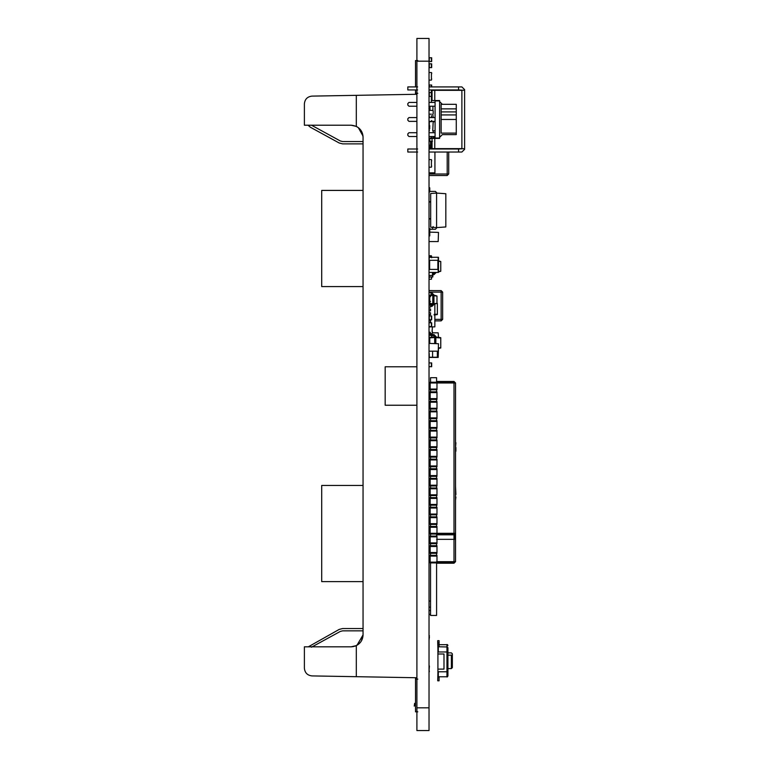 <?xml version="1.0" encoding="UTF-8"?>
<svg xmlns="http://www.w3.org/2000/svg" width="769" height="769" viewBox="0 0 769 769"><rect width="100%" height="100%" fill="white"/><g stroke="black" fill="none" stroke-linecap="round" stroke-linejoin="round"><path stroke-width="1.15" d="M429.025 707.836L429.025 38.45L416.904 38.45L416.904 730.55L429.025 730.55L429.025 707.836L416.904 707.836M429.025 199.738L429.025 187.626M416.904 199.738L416.904 187.626M430.688 218.973L429.025 218.973L429.025 206.851M416.904 218.973L416.904 206.851M429.025 238.207L429.025 226.086M416.904 238.207L416.904 226.086M429.025 257.442L429.025 245.321M416.904 257.442L416.904 245.321M429.025 276.667L429.025 264.555M416.904 276.667L416.904 264.555M429.025 295.902L429.025 283.79M416.904 295.902L416.904 283.79M429.025 315.136L429.025 303.024M416.904 315.136L416.904 303.024M429.025 334.371L429.025 322.259M416.904 334.371L416.904 322.259M429.025 353.605L429.025 341.494M416.904 353.605L416.904 341.494M429.025 372.84L429.025 360.719M416.904 372.84L416.904 360.719M429.025 392.075L429.025 379.953M416.904 392.075L416.904 379.953M429.025 411.309L429.025 399.188M416.904 411.309L416.904 399.188M429.025 430.534L429.025 418.423M416.904 430.534L416.904 418.423M429.025 449.769L429.025 437.657M416.904 449.769L416.904 437.657M429.025 469.003L429.025 456.892M416.904 469.003L416.904 456.892M429.025 488.238L429.025 476.126M416.904 488.238L416.904 476.126M429.025 507.473L429.025 495.361M416.904 507.473L416.904 495.361M429.025 526.707L429.025 514.586M416.904 526.707L416.904 514.586M429.025 545.942L429.025 533.821M416.904 545.942L416.904 533.821M429.025 565.177L429.025 553.055M416.904 565.177L416.904 553.055M436.59 382.606L436.59 377.685L430.534 377.685L430.534 382.606M436.59 389.422L436.59 392.228M436.59 399.034L436.59 401.841M436.59 408.656L436.59 411.453M436.59 418.269L436.59 421.076M436.59 427.891L436.59 430.688M436.59 437.503L436.59 440.31M436.59 447.125L436.59 449.923M436.59 456.738L436.59 459.545M436.59 466.36L436.59 469.157M436.59 475.973L436.59 478.77M436.59 485.585L436.59 488.392M436.59 495.207L436.59 498.004M436.59 504.82L436.59 507.627M436.59 514.442L436.59 517.239M436.59 524.054L436.59 526.861M436.59 533.676L436.59 536.474M436.59 543.289L436.59 546.096M436.59 552.901L436.59 555.708M436.59 562.524L436.59 615.45L430.534 615.45L430.534 562.524M430.534 389.422L430.534 392.228M430.534 399.034L430.534 401.841M430.534 408.656L430.534 411.453M430.534 418.269L430.534 421.076M430.534 427.891L430.534 430.688M430.534 437.503L430.534 440.31M430.534 447.125L430.534 449.923M430.534 456.738L430.534 459.545M430.534 466.36L430.534 469.157M430.534 475.973L430.534 478.77M430.534 485.585L430.534 488.392M430.534 495.207L430.534 498.004M430.534 504.82L430.534 507.627M430.534 514.442L430.534 517.239M430.534 524.054L430.534 526.861M430.534 533.676L430.534 536.474M430.534 543.289L430.534 546.096M430.534 552.901L430.534 555.708M436.975 382.981L430.159 382.981L430.159 382.231L436.975 382.231L436.975 389.047L430.159 389.047L430.159 389.796L436.975 389.796L436.975 389.047M430.159 382.981L430.159 389.047M436.975 392.603L430.159 392.603L430.159 391.844L436.975 391.844L436.975 398.659L430.159 398.659L430.159 399.419L436.975 399.419L436.975 398.659M430.159 392.603L430.159 398.659M436.975 402.216L430.159 402.216L430.159 401.466L436.975 401.466L436.975 408.281L430.159 408.281L430.159 409.031L436.975 409.031L436.975 408.281M430.159 402.216L430.159 408.281M436.975 411.838L430.159 411.838L430.159 411.079L436.975 411.079L436.975 417.894L430.159 417.894L430.159 418.653L436.975 418.653L436.975 417.894M430.159 411.838L430.159 417.894M436.975 421.45L430.159 421.45L430.159 420.691L436.975 420.691L436.975 427.506L430.159 427.506L430.159 428.266L436.975 428.266L436.975 427.506M430.159 421.45L430.159 427.506M436.975 431.073L430.159 431.073L430.159 430.313L436.975 430.313L436.975 437.128L430.159 437.128L430.159 437.888L436.975 437.888L436.975 437.128M430.159 431.073L430.159 437.128M436.975 440.685L430.159 440.685L430.159 439.926L436.975 439.926L436.975 446.741L430.159 446.741L430.159 447.5L436.975 447.5L436.975 446.741M430.159 440.685L430.159 446.741M436.975 450.307L430.159 450.307L430.159 449.548L436.975 449.548L436.975 456.363L430.159 456.363L430.159 457.113L436.975 457.113L436.975 456.363M430.159 450.307L430.159 456.363M436.975 459.92L430.159 459.92L430.159 459.16L436.975 459.16L436.975 465.976L430.159 465.976L430.159 466.735L436.975 466.735L436.975 465.976M430.159 459.92L430.159 465.976M436.975 469.532L430.159 469.532L430.159 468.782L436.975 468.782L436.975 475.598L430.159 475.598L430.159 476.347L436.975 476.347L436.975 475.598M430.159 469.532L430.159 475.598M436.975 479.154L430.159 479.154L430.159 478.395L436.975 478.395L436.975 485.21L430.159 485.21L430.159 485.97L436.975 485.97L436.975 485.21M430.159 479.154L430.159 485.21M436.975 488.767L430.159 488.767L430.159 488.007L436.975 488.007L436.975 494.823L430.159 494.823L430.159 495.582L436.975 495.582L436.975 494.823M430.159 488.767L430.159 494.823M436.975 498.389L430.159 498.389L430.159 497.63L436.975 497.63L436.975 504.445L430.159 504.445L430.159 505.204L436.975 505.204L436.975 504.445M430.159 498.389L430.159 504.445M436.975 508.001L430.159 508.001L430.159 507.242L436.975 507.242L436.975 514.057L430.159 514.057L430.159 514.817L436.975 514.817L436.975 514.057M430.159 508.001L430.159 514.057M436.975 517.624L430.159 517.624L430.159 516.864L436.975 516.864L436.975 523.679L430.159 523.679L430.159 524.439L436.975 524.439L436.975 523.679M430.159 517.624L430.159 523.679M436.975 527.236L430.159 527.236L430.159 526.477L436.975 526.477L436.975 533.292L430.159 533.292L430.159 534.051L436.975 534.051L436.975 533.292M430.159 527.236L430.159 533.292M436.975 536.849L430.159 536.849L430.159 536.099L436.975 536.099L436.975 542.914L430.159 542.914L430.159 543.664L436.975 543.664L436.975 542.914M430.159 536.849L430.159 542.914M436.975 546.471L430.159 546.471L430.159 545.711L436.975 545.711L436.975 552.526L430.159 552.526L430.159 553.286L436.975 553.286L436.975 552.526M430.159 546.471L430.159 552.526M436.975 556.083L430.159 556.083L430.159 555.333L436.975 555.333L436.975 562.149L430.159 562.149L430.159 562.898L436.975 562.898L436.975 562.149M430.159 556.083L430.159 562.149M454.008 561.687L455.527 561.687L454.008 563.206L455.527 561.687L455.527 533.292L454.008 533.292L454.008 382.981L455.527 382.981L455.527 533.292L454.008 534.811L454.008 561.687L436.59 561.687M455.527 533.292L454.008 534.811L436.59 534.811M455.527 539.348L436.59 539.348M454.767 534.609L454.767 539.348M454.008 381.472L455.527 382.981L454.008 381.472L436.59 381.472M454.008 382.981L436.59 382.981M454.767 533.292L454.008 534.051L454.008 533.292L436.59 533.292M436.59 563.206L454.008 563.206M436.59 562.447L454.008 562.447L454.767 561.687M454.767 382.981L454.008 382.231L436.59 382.231M436.59 534.051L454.008 534.051M455.527 447.5L455.902 442.752M455.527 451.211L455.527 468.552M455.902 447.5L455.902 451.211M455.527 500.465L455.527 507.165M455.527 486.335L455.902 494.486M455.527 494.294L455.527 497.062M455.527 500.359L455.902 497.062M436.59 570.627L436.59 611.461M447.923 645.46L447.539 644.691L446.337 644.691M447.923 673.74L447.923 668.597L451.384 668.597L452.345 667.646L452.345 653.823L451.384 652.871L447.923 652.871M438.301 644.691L446.962 644.691M439.08 642.922L439.08 640.654L437.724 640.654L437.724 642.922L439.08 642.922L439.08 646.767L437.917 646.767L437.917 669.107L443.992 669.107L443.992 654.006L437.917 654.006M439.08 676.778L437.917 676.97L437.917 669.107M437.917 672.962L437.724 680.815L439.08 680.815L439.08 676.97M446.337 676.778L447.923 676.009L447.923 647.729L446.962 646.767L447.539 646.96L446.962 646.767L446.962 644.499M446.962 676.778L438.301 676.778L438.301 671.779L446.962 671.779L446.962 651.968L438.301 651.968L438.301 646.767L446.962 646.96M446.962 676.97L447.539 676.778L446.962 676.97L446.962 671.779M446.962 651.968L446.962 646.767L446.337 646.96M447.923 655.14L451.384 655.14L451.384 668.597M437.724 642.922L437.917 648.507M361.459 640.856L363.055 634.896C362.843 639.75 360.603 643.326 356.316 645.633L356.316 676.691L311.945 675.913L416.904 677.749M304.389 113.283L304.389 103.805C304.86 99.22 307.379 96.663 311.945 96.115C307.379 96.663 304.86 99.22 304.389 103.805L304.389 125.212L351.125 125.212L356.316 126.395C360.603 128.702 362.843 132.278 363.055 137.132L363.055 190.414L321.702 190.414L321.702 286.577L363.055 286.577L363.055 190.414M416.904 94.279L311.945 96.115M363.055 581.614L363.055 485.45L321.702 485.45L321.702 581.614L363.055 581.614L363.055 634.896L356.97 645.287M363.055 485.45L363.055 286.577L363.055 485.45M356.316 95.337L356.316 126.395M416.904 405.244L385.173 405.244L385.173 366.784L416.904 366.784M356.316 645.633L351.125 646.816L304.389 646.816L304.389 668.223C304.86 672.808 307.379 675.365 311.945 675.913C307.379 675.365 304.86 672.808 304.389 668.223L304.389 658.745M360.257 642.567L356.028 645.768M355.316 646.056L351.837 646.796M358.296 127.606L362.997 136.036M363.055 137.132L363.055 137.132C362.343 129.884 358.373 125.914 351.125 125.212M353.115 646.652L356.412 645.585M417.817 93.28L415.51 93.28L415.51 89.944M417.817 60.588L415.51 60.588L415.51 86.916M415.51 94.308L415.51 93.28M308.042 125.212L310.349 127.221L339.196 142.996L342.609 143.87L363.055 143.87M363.055 141.554L342.609 141.554L340.302 140.967L311.455 125.193M417.817 711.825L415.51 711.825L415.51 679.123L417.817 679.123M311.455 647.21L340.302 631.436L342.609 630.849L363.055 630.849M363.055 628.542L342.609 628.542L339.196 629.417L308.34 646.816M415.51 679.123L415.51 677.729M434.696 272.428L433.947 273.572L432.659 273.572M438.186 261.297L440.762 261.479L438.186 260.835M438.484 271.428L440.762 271.274L440.762 261.479M429.025 255.769L430.159 255.769M432.659 274.706L433.947 274.706L432.659 274.706L433.947 274.706L435.84 272.428M434.696 272.812L433.947 273.572L434.696 272.812M433.947 274.706L435.84 272.812M438.484 271.87L440.762 271.274M429.775 343.416L429.775 337.485L435.84 336.793L435.84 337.514L434.696 337.514L433.947 335.659L430.909 335.659L429.025 333.765L430.909 335.659L433.947 335.659L430.909 335.659M429.775 337.86L434.696 337.514L434.696 343.416M435.84 343.416L435.84 337.514M429.025 332.256L430.159 332.256L430.909 334.525L433.947 334.525L435.84 336.793M433.947 334.525L430.909 334.525L430.159 333.765L430.909 334.525L433.947 334.525L435.84 336.418M434.696 336.418L433.947 335.659L434.696 336.418M438.484 348.347L440.762 348.03L440.762 337.678L435.84 336.985M438.484 347.915L440.762 347.751M435.84 337.61L440.762 337.956M429.025 296.661L430.534 296.661M429.169 301.39L429.169 296.738L429.775 296.738M429.169 316.54L429.169 314.646M429.169 320.327L429.169 319.76M429.169 326.873L434.85 326.873L434.85 304.111M429.025 322.221L430.534 322.221L430.534 320.327L429.025 320.327M430.534 326.873L429.025 326.95M429.025 314.646L430.534 314.646L430.534 312.752L429.025 312.752M429.025 310.859L430.534 310.859L430.534 308.965L429.025 308.965M429.025 307.264L430.534 307.071L430.534 306.418M429.025 305.178L430.534 305.216M429.025 303.284L430.534 303.284M429.025 301.39L430.534 301.39M428.91 106.41L429.986 106.41L429.986 108.304L428.91 108.304M429.986 106.218L429.986 110.39M429.986 126.097L428.91 126.097M429.986 127.99L428.91 127.99M429.208 108.304L429.208 110.448M432.918 110.409L432.918 106.218M429.083 108.304L429.083 110.592M429.083 92.588L429.083 89.944M431.351 92.588L431.351 89.944M429.025 139.92L429.775 139.92M429.064 110.621L429.064 108.304M429.083 129.317L429.083 127.99M429.083 126.097L429.083 125.155M429.083 141.246L429.083 139.92M429.064 125.155L429.064 126.097M429.064 127.99L429.064 129.317M429.025 187.809L429.775 187.809L429.775 191.462M433.187 226.615L432.428 228.133L433.187 227.374M429.025 235.891L429.775 235.891L429.775 229.652L430.534 228.893L429.775 229.652M429.025 290.605L441.137 290.605L442.646 292.114L441.137 292.114L441.137 290.605M429.025 290.528L433.11 290.605M434.85 320.894L441.137 320.894L442.646 319.375L442.646 292.114M429.025 175.505L447.193 175.505L448.712 173.996L448.712 152.031M429.025 145.216L432.053 145.216M429.025 172.852L434.927 172.852L434.927 152.031M429.025 147.869L432.053 147.869M464.611 89.637L461.881 86.916L464.611 89.637L464.611 149.311L461.881 152.031L429.025 152.031M464.611 90.319L458.555 89.944L458.555 86.916L461.881 86.916M464.611 148.628L458.555 149.003L458.555 152.031M442.348 104.324L439.618 101.604L442.348 104.324M439.618 137.343L442.348 134.613L439.618 137.343L439.618 138.401L432.053 138.401L432.053 148.628L434.773 148.628L434.773 138.401M464.611 149.311L461.881 152.031M456.277 108.871L441.137 108.871L441.137 104.324L456.277 104.324L456.277 134.613L442.348 134.613M461.583 148.628L434.773 148.628M461.583 90.319L432.053 90.319L432.053 100.547L434.773 100.547L434.773 90.319M435.081 138.401L435.081 100.547L439.618 100.547L439.618 101.604M417.663 89.944L407.82 89.944L407.82 86.916L417.663 86.916M458.555 86.916L429.025 86.916M458.555 89.944L429.025 89.944M417.663 149.003L407.82 149.003L407.82 152.031L417.663 152.031M458.555 149.003L429.025 149.003M435.081 138.026L439.618 138.026L439.618 100.922L435.081 100.922M456.277 133.104L441.137 133.104L441.137 114.927L456.277 114.927M456.277 119.474L441.137 119.474M456.277 111.899L441.137 111.899L441.137 114.927M441.137 108.871L441.137 111.899M435.081 117.58L429.025 117.58M416.904 117.58L408.954 117.58L407.82 118.714L407.82 120.233L408.954 121.367L416.904 121.367M435.081 121.367L429.025 121.367M435.081 132.72L429.025 132.72M416.904 132.72L408.954 132.72L407.82 133.864L407.82 135.373L408.954 136.507L416.904 136.507M435.081 136.507L429.025 136.507M435.081 102.431L429.025 102.431M416.904 102.431L408.954 102.431L407.82 103.575L407.82 105.084L408.954 106.218L416.904 106.218M435.081 106.218L429.025 106.218M437.35 351.183L432.582 351.183L432.582 357.239L437.35 357.239L437.35 351.183M429.246 351.183L432.582 351.183L432.582 357.239L429.025 357.239M429.169 300.842L429.025 300.15L429.169 300.842M434.129 315.021L437.35 314.569L437.35 303.38M434.129 314.396L437.35 314.175M429.775 141.246L429.775 138.151L434.889 137.641L434.889 138.362L433.38 138.362L433.38 137.641M429.775 138.622L432.053 138.458M432.832 138.401L433.38 138.401M429.025 141.246L432.466 141.246M430.534 146.168L430.534 141.246M430.131 191.404L429.025 192.519L430.131 191.404L435.398 191.404L436.513 192.519L436.513 193.077L430.707 193.49L436.59 193.077L445.828 193.721L445.828 226.951L436.59 227.605L430.688 227.191L430.688 193.49M429.025 201.709L430.688 201.709M435.398 191.404L436.513 192.519M436.59 193.077L436.59 227.605M429.025 202.007L430.688 202.007M429.025 218.665L430.688 218.665M430.131 229.268L429.025 228.162L430.131 229.268L435.398 229.268L436.513 228.162L436.513 227.605L430.707 227.191M435.398 229.268L436.513 228.162M429.246 264.555L429.246 260.316M429.131 264.555L429.246 263.517M429.775 303.495L432.803 303.707L432.803 304.428L429.775 303.995L429.775 295.892L433.947 294.96L433.947 295.681L432.803 295.681L432.803 303.707L433.947 303.707L433.947 295.681M429.775 295.892L429.775 295.383L432.803 294.96L430.909 294.2M430.909 305.178L433.947 304.428L433.947 303.707M432.803 294.96L432.053 294.2L432.803 294.96M433.947 295.777L436.975 295.988L433.947 295.152M433.947 303.611L436.975 303.399L436.975 295.988M429.025 292.114L432.053 293.066L433.947 294.96L432.053 293.066L430.909 293.066L432.053 293.066M430.159 292.307L430.909 293.066L430.159 292.307M430.159 307.071L433.947 304.428L432.053 306.322L430.909 306.322L432.053 306.322M433.947 304.236L436.975 303.399M433.187 131.249L433.187 132.72M429.025 130.836L429.025 121.742M433.187 113.754L433.187 110.803M429.438 110.39L432.764 110.39M432.764 130.836L433.187 121.367M433.187 117.58L432.764 114.168M429.285 362.92L431.669 362.92L431.669 366.707L429.285 366.707M429.285 341.34L429.285 336.793M431.669 336.534L431.669 335.544M429.285 335.284L429.775 335.284M429.362 333.765L432.091 333.765L432.428 331.833M432.091 331.497L432.428 326.873M429.285 322.788L431.669 322.788L431.669 326.575L429.285 326.575M429.025 315.972L431.669 315.972L431.669 319.76L429.025 319.76M429.285 256.529L431.409 256.529L431.669 257.778M429.285 279.243L431.409 279.243L431.669 277.993M429.285 277.734L429.285 276.975M431.409 277.734L431.669 276.975M429.285 255.769L431.409 255.769L431.669 257.019M429.285 167.181L431.409 167.181L431.669 165.931L431.409 167.181L429.285 167.181M431.669 160.856L431.409 159.606L431.669 160.856M429.285 159.606L431.409 159.606L429.285 159.606M431.409 165.662L431.409 161.115M429.285 121.742L431.669 121.483L431.669 120.493L431.409 121.742L429.025 121.483L429.285 123.261M429.285 117.58L429.285 115.686M431.409 115.686L431.669 117.58M429.285 114.168L431.409 114.168L429.285 114.168M429.025 92.588L431.669 92.588L431.669 96.375L429.025 96.375M429.025 85.023L431.669 85.023L431.669 86.916M429.025 63.817L431.669 63.817L431.669 67.605L429.025 67.605M429.025 57.762L431.669 57.762L431.669 61.549L429.025 61.549M429.285 80.101L431.409 80.101L431.669 78.851M431.669 73.776L431.669 72.786M431.409 78.582L431.409 74.035M429.285 72.526L431.409 72.526M429.246 601.07L430.534 601.07L429.246 601.07M429.4 607.126L430.534 607.126L429.4 607.126M429.169 610.528L430.534 610.528L429.169 610.528M429.4 614.316L430.534 614.316L429.4 614.316M438.484 348.27L438.186 357.431L438.484 348.27M429.323 357.431L438.186 357.431L429.323 357.431M429.323 343.416L438.484 343.724L438.186 352.884L438.484 343.724L429.323 343.416M437.35 352.884L438.186 352.884L437.35 352.884M432.428 332.823L438.186 332.823L438.484 337.36L438.186 332.823L432.428 332.823M429.323 272.428L438.484 272.428L438.484 257.288L429.323 257.288L429.025 260.316M429.323 269.4L438.186 269.4L438.186 272.428M429.323 264.555L429.323 260.316L438.186 260.316L438.186 257.288M429.323 232.113L438.484 232.411L438.186 241.572L438.484 232.411L429.323 232.113M429.323 241.572L438.186 241.572L429.323 241.572M429.169 275.456L432.803 275.456L432.803 276.975L429.025 276.975M432.659 276.975L432.659 272.428M433.187 130.836L435.081 130.836M429.323 130.836L429.323 121.742M433.187 121.742L435.081 121.742M429.169 130.836L429.025 129.317M429.025 124.77L429.323 129.317M429.025 123.261L429.323 124.77M429.025 692.225L429.025 693.1M429.025 694.792L429.025 704.865M429.025 655.582L429.025 662.926M429.025 664.704L429.025 665.954M429.025 671.116L429.4 665.954M429.025 672.452L429.4 671.116M429.025 602.579L429.025 610M429.025 611.393L429.025 620.794M429.025 622.073L429.025 631.474M429.025 635.636L429.025 632.397M429.025 636.943L429.4 635.636M429.025 640.192L429.4 636.943M429.025 166.594L429.025 156.405M429.025 80.264L429.025 70.085M416.904 64.038L416.904 79.034M414.635 703.347L414.251 706.115L414.635 703.347M429.025 61.164L416.904 61.164M431.784 93.289L431.784 94.481M431.371 137.93L431.371 136.507M431.371 96.375L431.371 102.431M430.159 292.114L441.137 292.114L441.137 320.894M434.85 319.375L442.646 319.375M429.025 173.996L447.193 173.996L447.193 152.031M447.193 175.505L447.193 173.996L448.712 173.996M429.025 146.735L432.053 146.735M461.881 90.319L461.881 148.628M429.246 353.605L429.246 357.239M431.447 146.168L431.447 141.246M431.409 362.92L431.409 366.707M431.409 322.788L431.409 326.575M429.285 315.972L429.285 319.76M431.409 315.972L431.409 319.76M429.285 92.588L429.285 96.375M431.409 92.588L431.409 96.375M429.285 85.023L429.285 86.916M431.409 85.023L431.409 86.916M429.285 63.817L429.285 67.605M431.409 63.817L431.409 67.605M429.285 57.762L429.285 61.549M431.409 57.762L431.409 61.549M429.631 269.4L429.631 260.316M437.878 269.4L437.878 260.316M432.505 275.456L432.505 272.428M451.384 655.14L452.345 656.101"/></g></svg>
